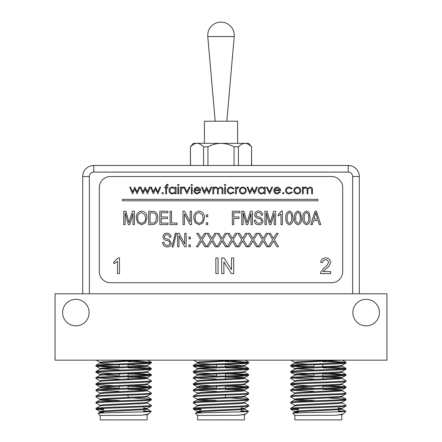 <?xml version="1.0" encoding="UTF-8"?>
<svg xmlns="http://www.w3.org/2000/svg" width="442" height="442" viewBox="0 0 442 442"><rect width="100%" height="100%" fill="white"/><g stroke="black" fill="none" stroke-linecap="round" stroke-linejoin="round"><path stroke-width="0.66" d="M128.075 364.44L128.075 366.716M128.075 373.634L128.075 375.965M128.075 376.733L128.075 379.777M128.075 385.921L128.075 388.253M128.075 395.17L128.075 398.214M119.23 364.738L119.23 367.07M119.23 373.214L119.23 376.258M119.23 386.275L119.23 388.551M225.426 364.44L225.426 366.716M225.426 373.634L225.426 375.965M225.426 376.733L225.426 379.777M225.426 385.921L225.426 388.253M225.426 395.17L225.426 398.214M216.574 364.738L216.574 367.07M216.574 373.214L216.574 376.258M216.574 386.275L216.574 388.551M322.771 364.44L322.771 366.716M322.771 373.634L322.771 375.965M322.771 376.733L322.771 379.777M322.771 385.921L322.771 388.253M322.771 397.446L322.771 398.214M313.925 364.738L313.925 367.07M313.925 373.214L313.925 376.258M338.263 408.933L338.263 409.701M298.438 410.894L298.438 411.662M335.39 415.265L341.948 414.602L343.766 413.513C343.075 414.11 340.285 414.69 335.39 415.265L294.897 415.474L292.77 413.287L294.748 412.143L297.853 411.706L338.843 409.657L342.014 409.143L338.263 408.59M343.766 413.513L345.893 411.386L338.263 410.706M292.753 413.331C290.737 412.657 347.213 412.01 345.893 411.386M294.897 415.474L294.897 419.9L341.799 419.9L341.799 415.474M290.692 408.375L290.692 409.143C288.963 408.121 347.732 407.099 346.003 406.071L346.003 405.303C347.732 406.331 288.963 407.353 290.692 408.375L294.748 405.994L297.853 405.563L338.843 403.513L342.014 402.999L342.014 402.231M298.438 412.005L294.687 411.452L297.853 410.938L338.843 408.889L341.948 408.452L346.003 406.071M290.692 365.357L290.692 366.125C288.963 365.098 347.732 364.075 346.003 363.053L346.003 362.285C347.732 363.307 288.963 364.33 290.692 365.357L294.748 362.976L297.853 362.539L341.627 360.164M308.466 367.313L290.748 366.191L294.748 368.506L297.853 367.915L338.843 365.871L341.948 365.435L346.003 363.053M290.692 371.501L290.692 372.269C288.963 371.247 347.732 370.225 346.003 369.197L346.003 368.429C347.732 369.457 288.963 370.479 290.692 371.501L294.748 369.12L297.853 368.683L338.843 366.639L342.014 366.125L340.285 365.738M294.687 375.341L294.687 374.573L297.853 374.065L338.843 372.015L341.948 371.578L346.003 369.197M290.692 377.65L290.692 378.418C288.963 377.391 347.732 376.369 346.003 375.341L346.003 374.573C347.732 375.601 288.963 376.623 290.692 377.65L294.748 375.269L297.853 374.833L338.843 372.783L342.014 372.269L342.014 371.501M294.687 381.49L294.687 380.722L297.853 380.208L338.843 378.159L341.948 377.722L346.003 375.341M290.692 383.794L290.692 384.562C288.963 383.534 347.732 382.518 346.003 381.49L346.003 380.722C347.732 381.744 288.963 382.766 290.692 383.794L294.748 381.413L297.853 380.976L338.843 378.927L342.014 378.418L338.843 377.904L322.771 377.054M308.466 388.756L297.853 388.148L294.687 387.634L294.687 386.866L297.853 386.352L338.843 384.308L341.948 383.871L346.003 381.49M290.692 389.938L290.692 390.706C288.963 389.684 347.732 388.662 346.003 387.634L346.003 386.866C347.732 387.894 288.963 388.916 290.692 389.938L294.748 387.557L297.853 387.12L338.843 385.076L342.014 384.562L342.014 383.794M294.687 393.783L294.687 393.01L297.853 392.502L338.843 390.452L341.948 390.015L346.003 387.634M290.692 396.087L290.692 396.855C288.963 395.828 347.732 394.805 346.003 393.783L346.003 393.01C347.732 394.037 288.963 395.06 290.692 396.087L294.748 393.706L297.853 393.269L338.843 391.22L342.014 390.706L342.014 389.938L338.843 389.43L328.235 388.822M308.466 401.043L297.853 400.441L294.687 399.927L294.687 399.159L297.853 398.645L338.843 396.596L341.948 396.159L346.003 393.783M290.692 402.231L290.692 402.999C288.963 401.971 347.732 400.955 346.003 399.927L346.003 399.159C347.732 400.187 288.963 401.203 290.692 402.231L294.748 399.85L297.853 399.413L338.843 397.364L342.014 396.855L340.285 396.468M294.687 406.071L294.687 405.303L297.853 404.789L338.843 402.745L341.948 402.308L346.003 399.927M346.003 362.285L328.235 361.097M343.987 362.667L322.771 361.666M346.003 368.429L342.301 367.915L322.771 367.042M313.925 366.744L292.709 365.738M343.987 368.816L322.771 367.81M346.003 374.573L328.235 373.391M343.987 374.96L322.771 373.954M313.925 373.661L294.4 372.783L290.692 372.269M346.003 380.722L341.948 378.341M328.235 379.534L322.771 379.335M313.925 379.037L292.709 378.032M294.748 380.8L290.692 378.418M346.003 386.866L328.235 385.684M343.987 387.253L322.771 386.247M308.466 385.75L290.692 384.562M346.003 393.01L341.948 390.634M313.925 391.33L292.709 390.325M294.748 393.087L290.692 390.706M346.003 399.159L328.235 397.971M294.748 399.236L290.692 396.855M346.003 405.303L341.948 402.922M294.748 405.38L290.692 402.999M240.912 408.933L240.912 409.701M201.088 410.894L201.088 411.662M238.045 415.265L244.597 414.602L246.415 413.513C245.73 414.11 242.94 414.69 238.045 415.265L197.546 415.474L195.419 413.287L197.403 412.143L200.508 411.706L241.492 409.657L244.664 409.143L240.912 408.59M246.415 413.513L248.542 411.386L240.912 410.706M195.403 413.331C193.392 412.657 249.868 412.01 248.542 411.386M197.546 415.474L197.546 419.9L244.454 419.9L244.454 415.474M193.342 408.375L193.342 409.143C191.618 408.121 250.382 407.099 248.658 406.071L248.658 405.303C250.382 406.331 191.618 407.353 193.342 408.375L197.403 405.994L200.508 405.563L241.492 403.513L244.664 402.999L244.664 402.231M201.088 412.005L197.336 411.452L200.508 410.938L241.492 408.889L244.597 408.452L248.658 406.071M193.342 365.357L193.342 366.125C191.618 365.098 250.382 364.075 248.658 363.053L248.658 362.285C250.382 363.307 191.618 364.33 193.342 365.357L197.403 362.976L200.508 362.539L244.277 360.164M211.116 367.313L193.403 366.191L197.403 368.506L200.508 367.915L241.492 365.871L244.597 365.435L248.658 363.053M193.342 371.501L193.342 372.269C191.618 371.247 250.382 370.225 248.658 369.197L248.658 368.429C250.382 369.457 191.618 370.479 193.342 371.501L197.403 369.12L200.508 368.683L241.492 366.639L244.664 366.125L241.492 365.611L225.426 364.766M216.574 375.938L200.508 375.087L197.336 374.573L200.508 374.065L241.492 372.015L244.597 371.578L248.658 369.197M193.342 377.65L193.342 378.418C191.618 377.391 250.382 376.369 248.658 375.341L248.658 374.573C250.382 375.601 191.618 376.623 193.342 377.65L197.403 375.269L200.508 374.833L241.492 372.783L244.664 372.269L244.664 371.501M197.336 381.49L197.336 380.722L200.508 380.208L241.492 378.159L244.597 377.722L248.658 375.341M193.342 383.794L193.342 384.562C191.618 383.534 250.382 382.518 248.658 381.49L248.658 380.722C250.382 381.744 191.618 382.766 193.342 383.794L197.403 381.413L200.508 380.976L241.492 378.927L244.664 378.418L241.492 377.904L225.426 377.054M211.116 388.756L200.508 388.148L197.336 387.634L197.336 386.866L200.508 386.352L241.492 384.308L244.597 383.871L248.658 381.49M193.342 389.938L193.342 390.706C191.618 389.684 250.382 388.662 248.658 387.634L248.658 386.866C250.382 387.894 191.618 388.916 193.342 389.938L197.403 387.557L200.508 387.12L241.492 385.076L244.664 384.562L244.664 383.794M197.336 393.783L197.336 393.01L200.508 392.502L241.492 390.452L244.597 390.015L248.658 387.634M193.342 396.087L193.342 396.855C191.618 395.828 250.382 394.805 248.658 393.783L248.658 393.01C250.382 394.037 191.618 395.06 193.342 396.087L197.403 393.706L200.508 393.269L241.492 391.22L244.664 390.706L244.664 389.938L241.492 389.43L230.884 388.822M211.116 401.043L200.508 400.441L197.336 399.927L197.336 399.159L200.508 398.645L241.492 396.596L244.597 396.159L248.658 393.783M193.342 402.231L193.342 402.999C191.618 401.971 250.382 400.955 248.658 399.927L248.658 399.159C250.382 400.187 191.618 401.203 193.342 402.231L197.403 399.85L200.508 399.413L241.492 397.364L244.664 396.855L242.94 396.468M197.336 406.071L197.336 405.303L200.508 404.789L241.492 402.745L244.597 402.308L248.658 399.927M248.658 362.285L230.884 361.097M246.636 362.667L225.426 361.666M248.658 368.429L244.951 367.915L225.426 367.042M216.574 366.744L195.364 365.738M246.636 368.816L225.426 367.81M248.658 374.573L230.884 373.391M246.636 374.96L225.426 373.954M216.574 373.661L197.049 372.783L193.342 372.269M248.658 380.722L244.597 378.341M230.884 379.534L225.426 379.335M216.574 379.037L195.364 378.032M197.403 380.8L193.342 378.418M248.658 386.866L230.884 385.684M246.636 387.253L225.426 386.247M211.116 385.75L193.342 384.562M248.658 393.01L244.597 390.634M216.574 391.33L195.364 390.325M197.403 393.087L193.342 390.706M248.658 399.159L230.884 397.971M197.403 399.236L193.342 396.855M248.658 405.303L244.597 402.922M197.403 405.38L193.342 402.999M143.562 408.933L143.562 409.701M103.737 410.894L103.737 411.662M140.694 415.265L147.252 414.602L149.07 413.513C148.379 414.11 145.589 414.69 140.694 415.265L100.201 415.474L98.074 413.287L100.052 412.143L103.157 411.706L144.147 409.657L147.313 409.143L143.562 408.59M149.07 413.513L151.197 411.386L143.562 410.706M98.058 413.331C96.041 412.657 152.518 412.01 151.197 411.386M100.201 415.474L100.201 419.9L147.103 419.9L147.103 415.474M95.997 408.375L95.997 409.143C94.268 408.121 153.037 407.099 151.308 406.071L151.308 405.303C153.037 406.331 94.268 407.353 95.997 408.375L100.052 405.994L103.157 405.563L144.147 403.513L147.313 402.999L147.313 402.231M103.737 412.005L99.986 411.452L103.157 410.938L144.147 408.889L147.252 408.452L151.308 406.071M95.997 365.357L95.997 366.125C94.268 365.098 153.037 364.075 151.308 363.053L151.308 362.285C153.037 363.307 94.268 364.33 95.997 365.357L100.052 362.976L103.157 362.539L146.932 360.164M113.765 367.313L96.052 366.191L100.052 368.506L103.157 367.915L144.147 365.871L147.252 365.435L151.308 363.053M95.997 371.501L95.997 372.269C94.268 371.247 153.037 370.225 151.308 369.197L151.308 368.429C153.037 369.457 94.268 370.479 95.997 371.501L100.052 369.12L103.157 368.683L144.147 366.639L147.313 366.125L144.147 365.611L128.075 364.766M99.986 375.341L99.986 374.573L103.157 374.065L144.147 372.015L147.252 371.578L151.308 369.197M95.997 377.65L95.997 378.418C94.268 377.391 153.037 376.369 151.308 375.341L151.308 374.573C153.037 375.601 94.268 376.623 95.997 377.65L100.052 375.269L103.157 374.833L144.147 372.783L147.313 372.269L147.313 371.501M99.986 381.49L99.986 380.722L103.157 380.208L144.147 378.159L147.252 377.722L151.308 375.341M95.997 383.794L95.997 384.562C94.268 383.534 153.037 382.518 151.308 381.49L151.308 380.722C153.037 381.744 94.268 382.766 95.997 383.794L100.052 381.413L103.157 380.976L144.147 378.927L147.313 378.418L144.147 377.904L128.075 377.054M113.765 388.756L103.157 388.148L99.986 387.634L99.986 386.866L103.157 386.352L144.147 384.308L147.252 383.871L151.308 381.49M95.997 389.938L95.997 390.706C94.268 389.684 153.037 388.662 151.308 387.634L151.308 386.866C153.037 387.894 94.268 388.916 95.997 389.938L100.052 387.557L103.157 387.12L144.147 385.076L147.313 384.562L147.313 383.794M99.986 393.783L99.986 393.01L103.157 392.502L144.147 390.452L147.252 390.015L151.308 387.634M95.997 396.087L95.997 396.855C94.268 395.828 153.037 394.805 151.308 393.783L151.308 393.01C153.037 394.037 94.268 395.06 95.997 396.087L100.052 393.706L103.157 393.269L144.147 391.22L147.313 390.706L147.313 389.938L144.147 389.43L133.534 388.822M113.765 401.043L103.157 400.441L99.986 399.927L99.986 399.159L103.157 398.645L144.147 396.596L147.252 396.159L151.308 393.783M95.997 402.231L95.997 402.999C94.268 401.971 153.037 400.955 151.308 399.927L151.308 399.159C153.037 400.187 94.268 401.203 95.997 402.231L100.052 399.85L103.157 399.413L144.147 397.364L147.313 396.855L145.589 396.468M99.986 406.071L99.986 405.303L103.157 404.789L144.147 402.745L147.252 402.308L151.308 399.927M151.308 362.285L133.534 361.097M149.291 362.667L128.075 361.666M151.308 368.429L147.6 367.915L128.075 367.042M119.23 366.744L98.014 365.738M149.291 368.816L128.075 367.81M151.308 374.573L133.534 373.391M149.291 374.96L128.075 373.954M119.23 373.661L99.699 372.783L95.997 372.269M151.308 380.722L147.252 378.341M133.534 379.534L128.075 379.335M119.23 379.037L98.014 378.032M100.052 380.8L95.997 378.418M151.308 386.866L133.534 385.684M149.291 387.253L128.075 386.247M113.765 385.75L95.997 384.562M151.308 393.01L147.252 390.634M119.23 391.33L98.014 390.325M100.052 393.087L95.997 390.706M151.308 399.159L133.534 397.971M100.052 399.236L95.997 396.855M151.308 405.303L147.252 402.922M100.052 405.38L95.997 402.999M366.136 299.322A13.277 13.277 0 0 0 352.865 312.593A13.277 13.277 0 0 0 366.136 325.87A13.277 13.277 0 0 0 379.413 312.593A13.277 13.277 0 0 0 366.136 299.322M75.864 299.322A13.277 13.277 0 0 0 62.587 312.593A13.277 13.277 0 0 0 75.864 325.87A13.277 13.277 0 0 0 89.135 312.593A13.277 13.277 0 0 0 75.864 299.322M386.932 293.792L386.932 360.164L55.068 360.164L55.068 293.792L386.932 293.792M113.765 364.169L103.157 363.562L99.986 363.053L99.986 362.285L103.157 361.771L136.887 360.164L96.257 360.164L100.052 362.363L101.715 362.667M103.737 409.115L98.014 408.762M150.888 411.27L143.562 411.27M103.737 409.889L95.997 409.143M147.252 408.452L143.562 407.822M119.23 400.518L101.715 399.54M119.23 388.231L100.052 386.943L96.052 384.628M147.252 377.722L144.147 377.137L133.534 376.529M119.23 375.938L100.052 374.65L96.052 372.335M119.23 369.794L101.715 368.816M103.737 412.773L100.052 412.143M145.589 390.325L128.075 389.347M201.088 409.115L195.364 408.762M248.233 411.27L240.912 411.27M201.088 409.889L193.342 409.143M244.597 408.452L240.912 407.822M216.574 400.518L199.06 399.54M216.574 388.231L197.403 386.943L193.403 384.628M244.597 377.722L241.492 377.137L230.884 376.529M216.574 369.794L199.06 368.816M199.06 362.667L197.403 362.363L193.607 360.164M211.116 364.169L200.508 363.562L197.336 363.053L197.336 362.285L200.508 361.771L234.238 360.164M201.088 412.773L197.403 412.143M242.94 390.325L225.426 389.347M298.438 409.115L292.709 408.762M345.583 411.27L338.263 411.27M298.438 409.889L290.692 409.143M341.948 408.452L338.263 407.822M313.925 400.518L296.411 399.54M313.925 388.231L294.748 386.943L290.748 384.628M341.948 377.722L338.843 377.137L328.235 376.529M313.925 375.938L294.748 374.65L290.748 372.335M313.925 369.794L296.411 368.816M308.466 364.169L297.853 363.562L294.687 363.053L294.687 362.285L297.853 361.771L331.588 360.164M298.438 412.773L294.748 412.143M340.285 390.325L322.771 389.347M82.72 293.792L82.72 176.529A11.061 11.061 0 0 1 93.781 165.468L348.219 165.468A11.061 11.061 0 0 1 359.28 176.529L359.28 293.792M190.419 165.468L190.419 146.827L190.524 165.468M234.277 35.377A13.277 13.277 0 0 1 234.227 36.531L207.773 36.531A13.277 13.277 0 0 1 221 22.1A13.277 13.277 0 0 1 234.277 35.377M226.818 121.219L234.227 36.531M215.182 121.219L207.773 36.531M237.592 143.341L237.592 121.219L204.408 121.219L204.408 143.341M190.419 146.827L193.342 143.341L197.049 143.341C194.734 143.468 192.563 144.628 190.524 146.827M234.05 165.468L234.05 146.827C229.978 144.628 225.63 143.468 221 143.341L244.951 143.341C242.636 143.468 240.465 144.628 238.426 146.827L238.426 165.468M234.05 146.827L238.426 146.827M251.476 146.827C249.454 144.639 247.282 143.479 244.951 143.341L248.658 143.341L251.581 146.827L251.476 165.468M203.574 165.468L203.574 146.827C201.552 144.639 199.381 143.479 197.049 143.341L221 143.341C216.381 143.468 212.033 144.628 207.95 146.827L207.95 165.468M203.574 146.827L207.95 146.827M171.33 243.034C171.082 245.564 169.673 246.868 167.104 246.94C164.28 246.763 162.783 245.255 162.612 242.409L164.01 242.233C164.186 244.205 165.258 245.249 167.22 245.371C168.833 245.387 169.739 244.619 169.932 243.072C169.518 241.514 168.402 240.669 166.579 240.536C164.396 240.177 163.192 238.951 162.96 236.846C163.164 234.487 164.463 233.26 166.855 233.172C169.408 233.293 170.783 234.63 170.982 237.177L169.584 237.354C169.457 235.674 168.562 234.801 166.905 234.741C165.385 234.713 164.54 235.426 164.358 236.879L164.794 238.244L169.258 239.829L171.33 243.034M176.474 233.172L173.12 246.94L172.048 246.94L175.402 233.172L176.474 233.172M178.999 236.083L178.999 246.769L177.607 246.769L177.607 233.343L179.087 233.343L184.75 244.045L184.75 233.343L186.148 233.343L186.148 246.769L184.651 246.769L178.999 236.083M218.061 257.951L218.061 273.615L215.851 273.615L215.851 257.951L218.061 257.951M118.191 257.951L119.484 257.951L119.484 273.615L117.473 273.615L117.473 261.41L113.859 263.719L113.859 261.868L118.191 257.951M272.874 242.078L270.018 246.769L268.427 246.769L272.686 239.768L268.775 233.343L270.366 233.343L273.471 238.442L276.593 233.343L278.189 233.343L274.278 239.774L278.537 246.769L276.941 246.769L273.482 241.078L272.874 242.078M262.587 242.078L259.736 246.769L258.139 246.769L262.399 239.768L258.487 233.343L260.084 233.343L263.183 238.442L266.311 233.343L267.902 233.343L263.99 239.774L268.25 246.769L266.659 246.769L263.194 241.078L262.587 242.078M252.305 242.078L249.448 246.769L247.857 246.769L252.117 239.768L248.205 233.343L249.796 233.343L252.901 238.442L256.023 233.343L257.62 233.343L253.708 239.774L257.968 246.769L256.371 246.769L252.912 241.078L252.305 242.078M242.017 242.078L239.166 246.769L237.569 246.769L241.829 239.768L237.918 233.343L239.514 233.343L242.614 238.442L245.741 233.343L247.332 233.343L243.42 239.774L247.68 246.769L246.089 246.769L242.625 241.078L242.017 242.078M231.735 242.078L228.879 246.769L227.287 246.769L231.547 239.768L227.636 233.343L229.227 233.343L232.332 238.442L235.453 233.343L237.05 233.343L233.138 239.774L237.398 246.769L235.801 246.769L232.343 241.078L231.735 242.078M221.448 242.078L218.597 246.769L217 246.769L221.26 239.768L217.348 233.343L218.945 233.343L222.044 238.442L225.171 233.343L226.763 233.343L222.851 239.774L227.111 246.769L225.519 246.769L222.055 241.078L221.448 242.078M310.091 217.923C310.544 221.392 309.35 223.685 306.505 224.801C303.648 223.674 302.461 221.381 302.941 217.923C302.483 214.447 303.676 212.154 306.521 211.033L308.997 212.447L310.091 217.923M293.007 217.923C293.46 221.392 292.267 223.685 289.422 224.801C286.565 223.674 285.377 221.381 285.858 217.923C285.399 214.447 286.593 212.154 289.438 211.033L291.908 212.447L293.007 217.923M184.402 213.945L184.402 224.63L183.01 224.63L183.01 211.204L184.491 211.204L190.154 221.906L190.154 211.204L191.552 211.204L191.552 224.63L190.06 224.63L184.402 213.945M177.082 223.061L177.082 224.63L170.109 224.63L170.109 211.204L171.502 211.204L171.502 223.061L177.082 223.061M168.015 223.061L168.015 224.63L159.822 224.63L159.822 211.204L167.844 211.204L167.844 212.773L161.22 212.773L161.22 216.956L167.496 216.956L167.496 218.525L161.22 218.525L161.22 223.061L168.015 223.061M157.733 217.845C157.971 221.818 156.269 224.077 152.623 224.63L148.667 224.63L148.667 211.204L154.584 211.453C156.904 212.856 157.949 214.983 157.733 217.845M227.265 190.535C227.514 188.303 228.774 187.121 231.033 186.988L234.122 188.568L233.426 188.999L230.973 187.817C229.26 187.905 228.299 188.784 228.094 190.458C228.293 192.154 229.254 193.043 230.978 193.137L233.426 191.955L234.122 192.408L230.967 193.966C228.757 193.845 227.519 192.701 227.265 190.535M225.492 193.845L224.663 193.845L224.663 187.11L225.492 187.11L225.492 193.845M225.072 185.69L224.309 184.983L225.072 184.27L225.845 184.983L225.072 185.69M213.674 193.845L212.845 193.845L212.845 187.11L213.674 187.11L213.674 188.281L214.608 187.331L215.994 186.988L218.138 188.618L220.613 186.988C222.304 187.297 223.066 188.364 222.89 190.198L222.89 193.845L222.066 193.845L222.066 190.193C222.254 188.828 221.718 188.038 220.464 187.817C218.773 188.22 218.05 189.353 218.282 191.226L218.282 193.845L217.453 193.845L217.453 190.419C217.685 188.966 217.149 188.099 215.851 187.817C214.226 188.176 213.497 189.242 213.674 191.01L213.674 193.845M236.365 193.845L235.536 193.845L235.536 187.11L236.365 187.11L236.365 188.099L238.006 186.988L238.73 187.22L238.277 187.938L237.851 187.817L236.514 189.27L236.365 193.845M239.321 190.496L240.244 188.104L242.807 186.988L245.371 188.099L246.293 190.496C246.095 192.629 244.934 193.784 242.807 193.966C240.68 193.789 239.514 192.629 239.321 190.496M303.256 193.845L302.433 193.845L302.433 187.11L303.256 187.11L303.256 188.281L304.195 187.331L305.582 186.988L307.726 188.618L310.196 186.988C311.892 187.297 312.654 188.364 312.477 190.198L312.477 193.845L311.649 193.845L311.649 190.193C311.837 188.828 311.306 188.038 310.052 187.817C308.361 188.22 307.632 189.353 307.87 191.226L307.87 193.845L307.041 193.845L307.041 190.419C307.267 188.966 306.737 188.099 305.439 187.817C303.809 188.176 303.085 189.242 303.256 191.01L303.256 193.845M293.803 190.496L294.726 188.104L297.295 186.988L299.853 188.099L300.775 190.496C300.582 192.629 299.422 193.784 297.295 193.966C295.162 193.789 294.002 192.629 293.803 190.496M269.576 193.845L266.382 187.11L267.277 187.11L269.515 192.016L271.753 187.11L272.648 187.11L269.576 193.845M175.264 188.353L175.264 187.11L176.087 187.11L176.087 193.845L175.264 193.845L175.264 192.679L172.513 193.966C170.369 193.767 169.198 192.596 168.999 190.458C169.22 188.331 170.397 187.176 172.535 186.988L175.264 188.353M204.442 193.845L201.502 187.11L202.386 187.11L204.397 191.955L206.596 187.11L208.884 191.955L210.911 187.11L211.784 187.11L208.967 193.845L206.641 188.999L204.442 193.845M125.136 212.911L125.136 224.63L123.738 224.63L123.738 211.204L125.92 211.204L129.058 222.696L132.396 211.204L134.374 211.204L134.374 224.63L132.976 224.63L132.976 213.547L129.755 224.63L128.329 224.63L125.136 212.911M99.317 271.664A11.061 11.061 0 0 0 110.378 282.725L331.622 282.725A11.061 11.061 0 0 0 342.683 271.664L342.683 187.59A11.061 11.061 0 0 0 331.622 176.529L110.378 176.529A11.061 11.061 0 0 0 99.317 187.59L99.317 271.664M194.762 190.657C194.889 192.176 195.707 193.005 197.22 193.137L199.701 191.718L200.436 192.104L197.325 193.966C195.22 193.784 194.093 192.629 193.933 190.496L194.712 188.248L197.342 186.988L200.055 188.314L200.79 190.657L194.762 190.657M192.165 193.845L191.336 193.845L191.336 187.11L192.165 187.11L192.165 193.845M191.745 185.69L190.983 184.983L191.745 184.27L192.519 184.983L191.745 185.69M186.96 193.845L183.773 187.11L184.668 187.11L186.905 192.016L189.137 187.11L190.038 187.11L186.96 193.845M181.292 193.845L180.463 193.845L180.463 187.11L181.292 187.11L181.292 188.099L182.933 186.988L183.651 187.22L183.198 187.938L182.778 187.817L181.435 189.27L181.292 193.845M178.69 193.845L177.861 193.845L177.861 187.11L178.69 187.11L178.69 193.845M178.27 185.69L177.507 184.983L178.27 184.27L179.043 184.983L178.27 185.69M223.884 261.929L223.884 273.615L221.674 273.615L221.674 257.951L224.006 257.951L231.509 269.637L231.509 257.951L233.719 257.951L233.719 273.615L231.387 273.615L223.884 261.929M326.146 268.703L323.03 271.603L330.688 271.603L330.688 273.615L320.45 273.615L320.66 272.222L324.273 267.758C326.395 266.393 327.798 264.57 328.483 262.294C328.268 260.653 327.318 259.808 325.627 259.763C323.787 259.819 322.798 260.758 322.66 262.57L320.654 262.371C321.047 259.476 322.721 258.001 325.671 257.951C328.561 258.023 330.163 259.465 330.489 262.277C330.008 264.985 328.561 267.128 326.146 268.703M132.583 193.845L129.644 187.11L130.528 187.11L132.539 191.955L134.738 187.11L137.031 191.955L139.053 187.11L139.926 187.11L137.108 193.845L134.782 188.999L132.583 193.845M142.987 193.845L140.042 187.11L140.932 187.11L142.937 191.955L145.136 187.11L147.429 191.955L149.457 187.11L150.324 187.11L147.506 193.845L145.186 188.999L142.987 193.845M153.385 193.845L150.44 187.11L151.33 187.11L153.341 191.955L155.54 187.11L157.827 191.955L159.855 187.11L160.728 187.11L157.91 193.845L155.584 188.999L153.385 193.845M162.673 193.966L161.905 193.198L162.673 192.425L163.446 193.198L162.673 193.966M165.689 186.032L167.043 184.27L168.054 184.447L168.054 185.308L167.214 185.099L166.523 186.176L166.523 187.11L167.932 187.11L167.932 187.938L166.518 187.938L166.518 193.845L165.689 193.845L165.689 187.938L164.744 187.938L164.744 187.11L165.689 187.11L165.689 186.032M274.659 190.657C274.78 192.176 275.604 193.005 277.117 193.137L279.593 191.718L280.333 192.104L277.217 193.966C275.117 193.784 273.985 192.629 273.83 190.496L274.604 188.248L277.239 186.988L279.952 188.314L280.687 190.657L274.659 190.657M283.228 193.966L282.46 193.198L283.228 192.425L283.996 193.198L283.228 193.966M285.532 190.535C285.781 188.303 287.04 187.121 289.3 186.988L292.383 188.568L291.692 188.999L289.239 187.817C287.527 187.905 286.565 188.784 286.355 190.458C286.56 192.154 287.521 193.043 289.245 193.137L291.692 191.955L292.383 192.408L289.234 193.966C287.018 193.845 285.786 192.701 285.532 190.535M122.517 199.353L122.517 200.795L317.875 200.795L317.875 199.353L122.517 199.353M264.377 188.353L264.377 187.11L265.2 187.11L265.2 193.845L264.377 193.845L264.377 192.679L261.625 193.966C259.482 193.767 258.31 192.596 258.111 190.458C258.332 188.331 259.509 187.176 261.647 186.988L264.377 188.353M249.945 193.845L247.001 187.11L247.89 187.11L249.896 191.955L252.095 187.11L254.388 191.955L256.415 187.11L257.283 187.11L254.465 193.845L252.144 188.999L249.945 193.845M141.606 224.801L137.65 222.696L136.291 218.094C136.13 214.099 137.904 211.746 141.617 211.033C145.252 211.729 147.026 214.027 146.926 217.928L145.556 222.751L141.606 224.801M199.132 224.801L195.176 222.696L193.817 218.094C193.657 214.099 195.43 211.746 199.143 211.033C202.779 211.729 204.552 214.027 204.453 217.928L203.082 222.751L199.132 224.801M207.762 214.867L207.762 216.784L206.37 216.784L206.37 214.867L207.762 214.867M207.762 222.713L207.762 224.63L206.37 224.63L206.37 222.713L207.762 222.713M233.735 218.525L233.735 224.63L232.343 224.63L232.343 211.204L239.835 211.204L239.835 212.773L233.735 212.773L233.735 216.956L238.967 216.956L238.967 218.525L233.735 218.525M243.15 212.911L243.15 224.63L241.757 224.63L241.757 211.204L243.934 211.204L247.072 222.696L250.415 211.204L252.388 211.204L252.388 224.63L250.995 224.63L250.995 213.547L247.774 224.63L246.343 224.63L243.15 212.911M263.023 220.895C262.775 223.425 261.366 224.729 258.797 224.801C255.973 224.624 254.476 223.116 254.305 220.271L255.703 220.094C255.879 222.066 256.951 223.111 258.913 223.232C260.526 223.249 261.432 222.481 261.625 220.934C261.211 219.376 260.095 218.53 258.277 218.398C256.089 218.039 254.885 216.812 254.653 214.707C254.857 212.348 256.156 211.121 258.548 211.033C261.1 211.154 262.476 212.492 262.675 215.039L261.277 215.215C261.15 213.536 260.255 212.663 258.598 212.602C257.078 212.574 256.233 213.287 256.051 214.74L256.487 216.105L260.951 217.691L263.023 220.895M266.333 212.911L266.333 224.63L264.94 224.63L264.94 211.204L267.123 211.204L270.255 222.696L273.598 211.204L275.576 211.204L275.576 224.63L274.178 224.63L274.178 213.547L270.957 224.63L269.532 224.63L266.333 212.911M281.466 211.033L282.372 211.033L282.372 224.63L280.979 224.63L280.979 213.994L278.189 216.088L278.189 214.519L281.466 211.033M301.549 217.923C302.002 221.392 300.809 223.685 297.963 224.801C295.107 223.674 293.919 221.381 294.4 217.923C293.941 214.447 295.134 212.154 297.98 211.033L300.449 212.447L301.549 217.923M313.411 220.619L312.24 224.63L310.787 224.63L315.074 211.204L316.433 211.204L320.721 224.63L319.273 224.63L318.102 220.619L313.411 220.619M190.331 237.006L190.331 238.923L188.933 238.923L188.933 237.006L190.331 237.006M190.331 244.851L190.331 246.769L188.933 246.769L188.933 244.851L190.331 244.851M200.878 242.078L198.027 246.769L196.43 246.769L200.69 239.768L196.778 233.343L198.375 233.343L201.475 238.442L204.602 233.343L206.193 233.343L202.281 239.774L206.541 246.769L204.95 246.769L201.486 241.078L200.878 242.078M211.165 242.078L208.309 246.769L206.718 246.769L210.978 239.768L207.066 233.343L208.657 233.343L211.762 238.442L214.884 233.343L216.481 233.343L212.569 239.774L216.829 246.769L215.232 246.769L211.773 241.078L211.165 242.078M194.85 189.828L199.961 189.828L197.386 187.817L195.651 188.452L194.85 189.828M175.264 190.491C175.115 188.839 174.209 187.949 172.546 187.817C170.91 187.955 169.999 188.839 169.827 190.469C170.004 192.099 170.91 192.983 172.54 193.137C174.198 193.01 175.109 192.132 175.264 190.491M274.742 189.828L279.858 189.828L277.283 187.817L275.543 188.452L274.742 189.828M299.947 190.502C299.798 188.878 298.914 187.983 297.289 187.817C295.665 187.977 294.781 188.872 294.632 190.502C294.781 192.121 295.665 192.999 297.289 193.137C298.914 192.999 299.798 192.121 299.947 190.502M264.377 190.491C264.228 188.839 263.322 187.949 261.658 187.817C260.023 187.955 259.111 188.839 258.94 190.469C259.117 192.099 260.023 192.983 261.653 193.137C263.31 193.01 264.222 192.132 264.377 190.491M245.465 190.502C245.316 188.878 244.426 187.983 242.807 187.817C241.183 187.977 240.293 188.872 240.144 190.502C240.299 192.121 241.183 192.999 242.807 193.137C244.426 192.999 245.316 192.121 245.465 190.502M141.628 212.602C138.782 213.182 137.468 215.016 137.683 218.116C137.595 221.006 138.899 222.713 141.595 223.232C144.374 222.674 145.683 220.889 145.528 217.889L144.948 214.856L141.628 212.602M150.065 212.773L150.065 223.061L152.457 223.061C154.054 223.177 155.17 222.525 155.805 221.105L156.335 217.823C156.529 215.801 155.855 214.204 154.319 213.038L150.065 212.773M199.154 212.602C196.309 213.182 194.994 215.016 195.209 218.116C195.121 221.006 196.425 222.713 199.121 223.232C201.9 222.674 203.209 220.889 203.055 217.889L202.475 214.856L199.154 212.602M289.383 212.425C287.554 213.58 286.841 215.414 287.25 217.917C286.825 220.47 287.565 222.298 289.466 223.409C291.311 222.26 292.024 220.431 291.609 217.917C292.04 215.353 291.3 213.525 289.383 212.425M297.925 212.425C296.096 213.58 295.383 215.414 295.792 217.917C295.367 220.47 296.107 222.298 298.007 223.409C299.853 222.26 300.566 220.431 300.151 217.917C300.582 215.353 299.842 213.525 297.925 212.425M306.466 212.425C304.637 213.58 303.925 215.414 304.334 217.917C303.908 220.47 304.648 222.298 306.549 223.409C308.394 222.26 309.107 220.431 308.693 217.917C309.124 215.353 308.383 213.525 306.466 212.425M315.129 215.143L313.864 219.05L317.638 219.05L315.754 212.602L315.129 215.143M352.639 293.792L352.639 176.529A4.426 4.426 0 0 0 348.219 172.104L93.781 172.104A4.426 4.426 0 0 0 89.361 176.529L89.361 293.792M89.361 176.529L82.72 176.529A11.061 11.061 0 0 1 93.781 165.468L93.781 172.104M348.219 172.104L348.219 165.468A11.061 11.061 0 0 1 359.28 176.529L352.639 176.529M96.052 409.209L100.052 411.524M147.313 415.265L147.313 414.524M99.986 411.452L99.986 412.22M147.313 408.375L147.313 409.143M147.313 396.087L147.313 396.855M147.313 377.65L147.313 378.418M99.986 368.429L99.986 369.197M147.313 365.357L147.313 366.125M151.181 411.342L147.252 409.071M147.252 396.778L151.252 399.093M147.252 384.485L151.252 386.8M147.252 372.192L151.252 374.512M147.252 366.048L151.252 368.363M147.7 360.164L151.252 362.219M193.403 409.209L197.403 411.524M193.403 372.335L197.403 374.65M244.664 415.265L244.664 414.524M197.336 411.452L197.336 412.22M244.664 408.375L244.664 409.143M244.664 396.087L244.664 396.855M244.664 377.65L244.664 378.418M197.336 374.573L197.336 375.341M197.336 368.429L197.336 369.197M244.664 365.357L244.664 366.125M248.526 411.342L244.597 409.071M244.597 396.778L248.597 399.093M244.597 384.485L248.597 386.8M244.597 372.192L248.597 374.512M244.597 366.048L248.597 368.363M245.05 360.164L248.597 362.219M290.748 409.209L294.748 411.524M290.952 360.164L294.748 362.363M342.014 415.265L342.014 414.524M294.687 411.452L294.687 412.22M342.014 408.375L342.014 409.143M342.014 396.087L342.014 396.855M342.014 377.65L342.014 378.418M294.687 368.429L294.687 369.197M342.014 365.357L342.014 366.125M345.876 411.342L341.948 409.071M341.948 396.778L345.948 399.093M341.948 384.485L345.948 386.8M341.948 372.192L345.948 374.512M341.948 366.048L345.948 368.363M342.395 360.164L345.948 362.219M251.581 165.468L251.581 146.827"/></g></svg>
